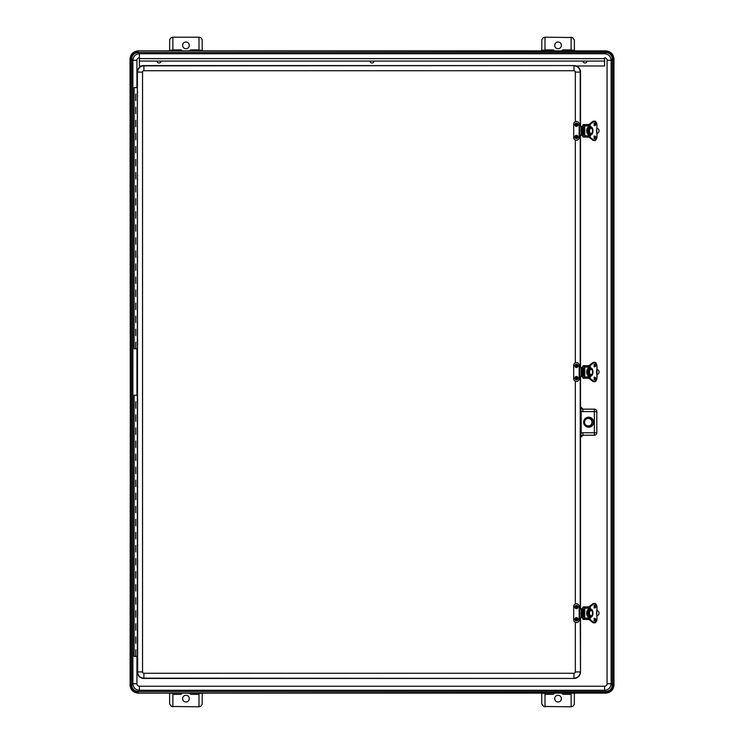 <?xml version="1.0" encoding="UTF-8"?>
<svg xmlns="http://www.w3.org/2000/svg" width="744" height="744" viewBox="0 0 744 744"><rect width="100%" height="100%" fill="white"/><g stroke="black" fill="none" stroke-linecap="round" stroke-linejoin="round"><path stroke-width="1.12" d="M130.033 684.973C130.516 689.93 133.232 692.645 138.189 693.129L605.811 693.129C610.768 692.645 613.484 689.93 613.967 684.973L613.967 59.027C613.484 54.07 610.768 51.355 605.811 50.871L138.189 50.871C133.232 51.355 130.516 54.07 130.033 59.027L130.498 684.973C130.953 689.641 133.52 692.208 138.189 692.664L138.189 691.501C134.227 691.111 132.051 688.935 131.66 684.973A6.529 6.529 135 0 0 138.189 691.501L139.407 690.283L139.407 686.219A2.465 2.465 135 0 1 136.942 683.755L136.942 656.403M576.228 65.965L604.574 65.965L604.593 57.781A2.465 2.465 -45 0 1 607.058 60.245L611.122 60.245C610.722 56.293 608.546 54.117 604.593 53.717L139.407 53.726L138.189 52.499A6.529 6.529 -135 0 0 131.66 59.027L130.498 59.027L130.498 684.973L131.66 684.973L131.66 59.027C132.051 55.065 134.227 52.889 138.189 52.499L138.189 51.336C133.52 51.792 130.953 54.359 130.498 59.027L130.116 684.973C130.6 689.883 133.297 692.571 138.189 693.045L605.811 692.664L605.811 691.501A6.529 6.529 45 0 0 612.34 684.973C611.949 688.935 609.773 691.111 605.811 691.501L138.189 691.501M138.189 693.129L605.811 692.664C610.48 692.208 613.047 689.641 613.502 684.973L613.502 59.027L612.34 59.027A6.529 6.529 -45 0 0 605.811 52.499L605.811 51.336L138.189 50.955C133.278 51.438 130.591 54.135 130.116 59.027L130.033 59.027M138.189 52.499L605.811 52.499L604.593 53.717L139.407 53.717C135.455 54.117 133.278 56.293 132.878 60.245L132.878 683.755C133.278 687.707 135.455 689.883 139.407 690.283L604.593 690.283C608.546 689.883 610.722 687.707 611.122 683.755L611.122 60.245L612.34 59.027L612.34 684.973L611.122 683.755L607.058 683.755A2.465 2.465 45 0 1 604.593 686.219L139.407 686.219M545.008 50.871L545.008 37.2L572.545 37.526L574.368 40.102L574.396 50.871M541.744 50.871L541.827 39.739L542.971 37.916L545.008 37.2M571.122 37.2L571.122 50.871M571.122 49.904L562.762 49.904L561.571 50.871M554.568 50.871L553.378 49.904L545.008 49.904M558.065 42.027A3.329 3.329 0 0 1 561.394 45.365A3.329 3.329 0 0 1 558.056 48.695A3.329 3.329 0 0 1 554.736 45.338A3.329 3.329 0 0 1 558.065 42.027M169.604 50.871L169.688 39.739L170.562 38.158L172.152 37.284L172.878 37.2L172.878 50.229L169.613 50.229M202.256 50.229L198.992 50.229L198.992 37.2L199.718 37.284L201.298 38.158L202.173 39.739L202.256 50.871M198.992 50.229L198.992 50.871M172.878 50.871L172.878 50.229M198.992 49.904L190.622 49.904L189.432 50.871M182.429 50.871L181.238 49.904L172.878 49.904M185.935 42.027A3.329 3.329 0 0 1 188.818 47.03A3.329 3.329 0 0 1 183.052 47.03A3.329 3.329 0 0 1 185.935 42.027M198.992 37.2L172.878 37.2M202.256 693.129L202.173 704.261L201.029 706.084L198.992 706.8L171.455 706.475L169.632 703.898L169.613 693.352L172.878 693.129M571.122 693.129L574.387 693.352L574.312 704.261L573.159 706.084L571.122 706.8L543.594 706.475L541.762 703.898L541.744 693.129M545.008 694.357L553.145 694.357L554.568 693.129M561.571 693.129L562.994 694.357L571.122 694.357M558.065 695.305A3.329 3.329 0 0 1 561.385 698.328A3.329 3.329 0 0 1 558.279 701.964A3.329 3.329 0 0 1 554.736 698.746A3.329 3.329 0 0 1 558.065 695.305M545.008 706.8L545.008 693.129M571.122 693.352L571.122 706.8M172.878 694.357L181.006 694.357L182.429 693.129M189.432 693.129L190.855 694.357L198.992 694.357M185.935 695.305A3.329 3.329 0 0 1 188.818 700.309A3.329 3.329 0 0 1 183.052 700.309A3.329 3.329 0 0 1 185.935 695.305M198.992 693.129L198.992 706.8M172.878 706.8L172.878 693.352M139.407 53.726L139.407 65.965L141.639 65.965M139.407 61.073L604.574 61.073M582.952 435.249L582.915 432.776L596.79 432.776L596.79 411.618L594.344 411.618L594.344 409.172L582.915 409.172L582.915 411.618L594.344 411.618L594.382 435.249L582.952 435.249A2.455 2.446 -135 0 0 580.506 437.704L581.176 433.092L580.357 433.092L580.469 437.667L582.915 435.221L594.344 435.221A2.455 2.446 45 0 0 596.827 432.803L596.827 411.581A2.455 2.446 -45 0 0 594.382 409.135L582.952 409.135A2.455 2.446 135 0 1 580.506 406.689L580.357 433.092M582.915 432.776A4.901 4.901 -135 0 0 581.176 433.092L581.176 411.293L580.357 411.293M582.915 411.618A4.901 4.901 135 0 1 581.176 411.293L580.469 406.726L582.952 409.135M583.649 422.192A5.013 5.013 0 0 1 591.173 417.858A5.013 5.013 0 0 1 591.173 426.535A5.013 5.013 0 0 1 583.649 422.192M137.37 92.981L137.37 72.094A6.529 6.529 0 0 1 143.899 65.565L573.977 65.565A6.529 6.529 0 0 1 580.506 72.094L580.506 126.359M580.506 135.334L580.506 367.508M580.506 376.492L580.506 406.689M580.506 437.704L580.506 608.666M580.506 617.641L580.506 671.916A6.529 6.529 0 0 1 573.977 678.444L143.899 678.444A6.529 6.529 0 0 1 137.37 671.916L137.37 651.019M137.37 648.74L137.37 567.774M137.37 565.496L137.37 486.167M137.37 483.888L137.37 402.923M137.37 400.653L137.37 343.347M137.37 341.078L137.37 260.112M137.37 257.833L137.37 178.504M137.37 176.226L137.37 95.26M583.77 422.192A4.901 4.901 0 0 0 591.108 426.433A4.901 4.901 0 0 0 591.108 417.951A4.901 4.901 0 0 0 583.77 422.192M590.978 127.67L590.987 127.67A3.264 1.916 90 0 0 590.559 127.577A3.264 1.916 90 0 0 590.085 127.67L589.043 127.67A3.264 1.916 -90 0 1 589.174 127.633M589.174 134.06A3.264 1.916 -90 0 1 589.043 134.022L590.085 134.022A3.264 1.916 90 0 0 590.559 134.106A3.264 1.916 90 0 0 590.987 134.022L590.978 134.022M589.174 135.761L584.756 135.761L584.756 125.931L589.174 125.931M590.085 127.67L590.076 127.67A3.264 1.916 90 0 0 588.606 130.842A3.264 1.916 90 0 0 590.076 134.022M589.174 125.541L584.756 125.931M582.71 126.973L583.091 125.541L584.44 125.541M584.096 134.72L584.096 126.973L581.241 126.973L581.241 134.72L584.096 134.72M582.71 134.72L583.091 136.152L589.174 136.152M590.187 127.633L590.187 124.397L593.684 121.625A3.953 2.325 -90 0 1 596.986 125.206A15.354 9.021 -90 0 1 596.697 129.084L596.688 129.121M596.697 129.084A5.031 2.957 90 0 0 596.697 132.609L596.688 132.572M589.174 136.357L583.454 136.487L589.174 136.487M589.174 125.336L583.454 125.541M589.174 137.045L583.798 137.045L589.174 137.175M583.798 137.045L582.729 136.533L583.147 136.98L583.147 136.152M582.859 136.608L583.212 137.101M583.147 125.541L583.147 124.713L583.863 124.518L582.859 125.085M589.174 124.518L583.184 124.583M582.729 125.159L582.729 126.359M582.729 135.334L582.729 136.533M596.855 133.604L597.702 133.13A2.613 2.613 0 0 0 597.702 128.563L596.855 128.089M596.576 129.977A1.637 1.637 0 0 1 596.576 131.716M590.978 609.978L590.987 609.978A3.264 1.916 90 0 0 590.559 609.894A3.264 1.916 90 0 0 590.085 609.978L589.043 609.978A3.264 1.916 -90 0 1 589.174 609.941M589.174 616.367A3.264 1.916 -90 0 1 589.043 616.33L590.085 616.33A3.264 1.916 90 0 0 590.559 616.423A3.264 1.916 90 0 0 590.987 616.33L590.978 616.33M589.174 618.069L584.756 618.069L584.756 608.239L589.174 608.239M590.085 609.978L590.076 609.978A3.264 1.916 90 0 0 588.606 613.158A3.264 1.916 90 0 0 590.076 616.33M589.174 607.848L584.756 608.239M582.71 609.28L583.091 607.848L584.44 607.848M584.096 617.027L584.096 609.28L581.241 609.28L581.241 617.027L584.096 617.027M582.71 617.027L583.091 618.459L589.174 618.459M590.187 609.941L590.187 606.704L593.684 603.933A3.953 2.325 -90 0 1 596.986 607.513A15.354 9.021 -90 0 1 596.697 611.391L596.688 611.429M596.697 611.391A5.031 2.957 90 0 0 596.697 614.916L596.688 614.879M589.174 618.664L583.454 618.794L589.174 618.794M589.174 607.643L583.454 607.848M589.174 619.352L583.798 619.352L589.174 619.482M583.147 618.459L583.184 619.417L583.863 619.482L582.859 618.915M583.798 619.352L582.729 618.841L583.184 619.417M583.147 607.848L583.147 607.02L583.863 606.825L582.859 607.392M589.174 606.825L583.212 606.899M582.729 607.467L582.729 608.666M582.729 617.641L582.729 618.841M596.855 615.911L597.702 615.437A2.613 2.613 0 0 0 597.702 610.871L596.855 610.396M596.576 612.284A1.637 1.637 0 0 1 596.576 614.023M590.978 368.829L590.987 368.829A3.264 1.916 90 0 0 590.559 368.736A3.264 1.916 90 0 0 590.085 368.829L589.043 368.829A3.264 1.916 -90 0 1 589.174 368.782M589.174 375.218A3.264 1.916 -90 0 1 589.043 375.171L590.085 375.171A3.264 1.916 90 0 0 590.559 375.264A3.264 1.916 90 0 0 590.987 375.171L590.978 375.171M589.174 376.91L584.756 376.91L584.756 367.09L589.174 367.09M590.085 368.829L590.076 368.829A3.264 1.916 90 0 0 588.606 372A3.264 1.916 90 0 0 590.076 375.171M582.71 368.122L583.091 366.699L589.174 366.699L584.756 367.09M584.096 375.878L584.096 368.122L581.241 368.122L581.241 375.878L584.096 375.878M582.71 375.878L583.091 377.301L589.174 377.301L583.091 377.301M584.44 366.699L583.091 366.699M590.187 368.792L590.187 365.555L593.684 362.784A3.953 2.325 -90 0 1 596.986 366.364A15.354 9.021 -90 0 1 596.697 370.233L596.688 370.279M596.697 370.233A5.031 2.957 90 0 0 596.697 373.767L596.688 373.721M589.174 377.506L583.454 377.636L589.174 377.636M589.174 366.494L583.454 366.699M589.174 378.194L583.798 378.194L589.174 378.324M583.147 377.301L583.184 378.259L583.863 378.324L582.859 377.766M583.798 378.194L582.729 377.692L583.184 378.259M583.147 366.699L583.147 365.862L583.863 365.676L582.859 366.234M589.174 365.676L583.184 365.741M582.729 366.308L582.729 367.508M582.729 376.492L582.729 377.692M596.855 374.753L597.702 374.288A2.613 2.613 0 0 0 597.702 369.712L596.855 369.247M596.576 371.126A1.637 1.637 0 0 1 596.576 372.874M588.262 418.147A4.045 4.045 0 0 1 591.768 424.21A4.045 4.045 0 0 1 584.756 424.21A4.045 4.045 0 0 1 588.262 418.147M588.262 418.175L590.913 419.188L588.262 418.202L585.612 419.188L588.262 418.175M590.913 425.187C589.146 426.321 587.379 426.321 585.612 425.187C587.379 426.293 589.146 426.293 590.913 425.187M585.416 61.073L584.57 61.073M586.932 61.073A1.934 1.934 0 0 1 584.245 62.859A1.934 1.934 0 0 1 583.054 61.073M372.418 61.073L371.572 61.073M373.934 61.073A1.934 1.934 0 0 1 370.847 62.636A1.934 1.934 0 0 1 370.056 61.073M159.421 61.073L158.574 61.073M160.937 61.073A1.934 1.934 0 0 1 158.379 62.915A1.934 1.934 0 0 1 157.058 61.073M137.156 395.259L134.106 395.259L134.106 656.403L137.37 656.403M137.24 401.639L137.24 402.216L137.24 401.639M137.24 650.126L137.24 649.456L137.24 650.126M137.24 485.451L137.677 486.967M137.24 567.058L137.677 568.574M137.156 87.597L134.106 87.597L134.106 348.741L137.37 348.741M137.24 93.967L137.24 94.544L137.24 93.967M137.24 342.463L137.24 341.784L137.24 342.463M137.24 177.788L137.677 179.304M137.24 259.396L137.677 260.912M579.176 135.334L579.176 137.482A2.744 2.744 0 0 1 576.433 140.235A2.744 2.744 0 0 1 573.689 137.482L573.689 124.202A2.744 2.744 0 0 1 576.433 121.458A2.744 2.744 0 0 1 579.176 124.202L579.176 135.334L582.831 135.334L582.831 134.72M582.831 126.973L582.831 126.359L579.176 126.359M581.827 126.359L581.827 126.973M581.827 134.72L581.827 135.334M579.809 126.359L579.809 135.334M578.06 124.722A1.637 1.637 0 0 1 575.614 126.136A1.637 1.637 0 0 1 575.614 123.309A1.637 1.637 0 0 1 578.06 124.722M576.842 124.722L576.023 124.722L576.842 124.722M578.042 137.212A1.637 1.637 0 0 1 575.41 138.245A1.637 1.637 0 0 1 575.828 135.445A1.637 1.637 0 0 1 578.042 137.212M576.832 137.026L576.023 136.905L576.832 137.026M579.176 617.641L579.176 619.799A2.744 2.744 0 0 1 576.433 622.542A2.744 2.744 0 0 1 573.689 619.799L573.689 606.518A2.744 2.744 0 0 1 576.433 603.765A2.744 2.744 0 0 1 579.176 606.518L579.176 617.641L582.831 617.641L582.831 617.027M582.831 609.28L582.831 608.666L579.176 608.666M581.827 608.666L581.827 609.28M581.827 617.027L581.827 617.641M579.809 608.666L579.809 617.641M578.06 607.03A1.637 1.637 0 0 1 575.614 608.443A1.637 1.637 0 0 1 575.614 605.616A1.637 1.637 0 0 1 578.06 607.03M576.842 607.03L576.023 607.03L576.842 607.03M578.042 619.519A1.637 1.637 0 0 1 575.41 620.552A1.637 1.637 0 0 1 575.828 617.753A1.637 1.637 0 0 1 578.042 619.519M576.832 619.334L576.023 619.213L576.832 619.334M579.176 376.492L579.176 378.64A2.744 2.744 0 0 1 576.433 381.384A2.744 2.744 0 0 1 573.689 378.64L573.689 365.36A2.744 2.744 0 0 1 576.433 362.616A2.744 2.744 0 0 1 579.176 365.36L579.176 376.492L582.831 376.492L582.831 375.878M582.831 368.122L582.831 367.508L579.176 367.508M581.827 367.508L581.827 368.122M581.827 375.878L581.827 376.492M579.809 367.508L579.809 376.492M578.06 365.881A1.637 1.637 0 0 1 575.614 367.294A1.637 1.637 0 0 1 575.614 364.467A1.637 1.637 0 0 1 578.06 365.881M576.842 365.881L576.023 365.881L576.842 365.881M578.042 378.361A1.637 1.637 0 0 1 575.41 379.403A1.637 1.637 0 0 1 575.828 376.603A1.637 1.637 0 0 1 578.042 378.361M576.832 378.185L576.023 378.064L576.832 378.185M605.811 693.129L605.811 693.045C610.703 692.571 613.4 689.883 613.884 684.973L612.34 684.973M605.811 52.499L605.811 52.499C609.773 52.889 611.949 55.065 612.34 59.027L612.34 59.027M613.967 684.973L613.502 59.027C613.047 54.359 610.48 51.792 605.811 51.336L138.189 50.871M131.66 59.027L132.878 60.245L136.942 60.245A2.465 2.465 -135 0 1 139.407 57.781M131.66 684.973L132.878 683.755L136.942 683.755M613.967 59.027L613.884 59.027C613.409 54.135 610.722 51.438 605.811 50.955L605.811 50.871M605.811 691.501L604.593 690.283L604.593 686.219M136.942 395.259L136.942 348.741M136.942 87.597L136.942 60.245M607.058 60.245L607.058 683.755M545.008 50.229L541.744 50.229M574.387 50.229L571.122 50.229M541.744 693.352L545.008 693.352M198.992 693.352L202.256 693.352M604.574 58.618L139.407 58.618M594.344 435.221A2.446 2.446 -45 0 0 596.79 432.776L596.827 432.803M596.827 411.581L596.79 411.618A2.446 2.446 -135 0 0 594.344 409.172L594.344 409.172M580.506 72.094L580.227 72.094A6.25 6.25 0 0 0 573.977 65.844L573.977 70.736A1.358 1.358 0 0 1 575.335 72.094L580.227 72.094L580.227 126.359M580.506 671.916L580.227 617.641M580.227 608.666L580.227 376.492M580.227 367.508L580.227 135.334M573.977 65.565L143.899 65.844L143.899 70.736L573.977 70.736M575.335 622.309L575.335 671.916L580.227 671.916A6.25 6.25 0 0 1 573.977 678.175L573.977 673.274L143.899 673.274L143.899 678.175L573.977 678.444M575.335 72.094L575.335 121.691M575.335 140.002L575.335 362.839M575.335 381.161L575.335 603.998M143.899 65.565L143.899 65.844A6.25 6.25 0 0 0 137.64 72.094L142.541 72.094A1.358 1.358 0 0 1 143.899 70.736M575.335 671.916A1.358 1.358 0 0 1 573.977 673.274M137.37 72.094L137.64 671.916L142.541 671.916L142.541 72.094M143.899 673.274A1.358 1.358 0 0 1 142.541 671.916M137.37 671.916L137.64 671.916A6.25 6.25 0 0 0 143.899 678.175L143.899 678.444M589.053 134.022A3.264 1.916 -90 0 1 587.583 130.842A3.264 1.916 -90 0 1 589.053 127.67M589.174 126.945A3.915 2.306 90 0 0 588.978 126.926A3.915 2.306 90 0 0 586.691 130.377A3.915 2.306 90 0 0 588.43 134.655A3.915 2.306 90 0 0 589.174 134.748M591.052 128.238A2.613 1.534 -90 0 1 592.577 130.535A2.613 1.534 -90 0 1 591.415 133.381A2.613 1.534 -90 0 1 589.527 131.158A2.613 1.534 -90 0 1 591.052 128.238M583.036 134.72L583.036 126.973M581.901 134.72L581.901 126.973M594.298 136.487A1.228 0.716 -90 0 1 594.8 136.152A1.228 0.716 -90 0 1 595.516 137.37A1.228 0.716 -90 0 1 594.8 138.598A1.228 0.716 -90 0 1 594.298 138.263M595.702 137.37A1.358 0.8 90 0 0 594.512 136.198A1.358 0.8 90 0 0 594.512 138.551A1.358 0.8 90 0 0 595.702 137.37M596.697 132.609A15.354 9.021 -90 0 1 596.986 136.487A3.953 2.325 -90 0 1 593.684 140.067L590.187 137.296L590.187 134.06M590.42 134.106L590.578 135.055A4.213 2.474 90 0 0 592.968 130.842A4.213 2.474 90 0 0 590.578 126.638L590.42 127.587M595.702 124.313A1.358 0.8 90 0 0 594.512 123.141A1.358 0.8 90 0 0 594.512 125.494A1.358 0.8 90 0 0 595.702 124.313M594.428 138.384A1.228 0.716 90 0 0 594.744 137.37A1.228 0.716 90 0 0 594.428 136.366M594.298 123.43A1.228 0.716 -90 0 1 594.8 123.095A1.228 0.716 -90 0 1 595.516 124.313A1.228 0.716 -90 0 1 594.8 125.541A1.228 0.716 -90 0 1 594.298 125.197M594.428 125.327A1.228 0.716 90 0 0 594.744 124.313A1.228 0.716 90 0 0 594.428 123.309M594.521 136.487A1.358 0.8 -90 0 1 594.716 137.37A1.358 0.8 -90 0 1 594.521 138.263M589.174 127.67L589.22 124.295L593.777 121.133A4.083 2.399 -90 0 0 592.773 121.514L593.545 121.514L590.048 124.285L589.267 124.285L589.192 127.67L589.22 124.295L592.698 121.57M589.192 134.022L589.192 137.296L589.22 134.022M594.521 123.43A1.358 0.8 -90 0 1 594.716 124.313A1.358 0.8 -90 0 1 594.521 125.197M591.08 134.013L590.438 134.655A4.083 2.399 90 0 0 591.136 133.985C593.201 134.339 592.801 126.117 590.559 127.577M591.136 127.708A4.083 2.399 90 0 0 590.438 127.019L591.08 127.68M592.698 140.123L589.192 137.296L593.545 140.179A4.083 2.399 90 0 0 594.558 140.56A4.083 2.399 90 0 0 596.325 139.24M596.716 129.112L597.014 136.487L594.558 140.56L593.777 140.56A4.083 2.399 -90 0 1 592.773 140.179L593.684 140.067M590.001 134.022L590.001 137.296L589.22 137.296M596.325 122.453A4.083 2.399 90 0 0 594.558 121.133A4.083 2.399 90 0 0 593.545 121.514L593.684 121.625M589.22 124.397L590.187 124.397L590.001 127.67M590.578 126.638L590.466 126.768A4.083 2.399 -90 0 1 592.782 130.842A4.083 2.399 -90 0 1 590.476 134.924L590.438 134.106M590.429 126.778L590.438 127.587M589.174 125.206L583.454 125.206M583.798 124.648L589.174 124.648M589.053 616.33A3.264 1.916 -90 0 1 587.583 613.158A3.264 1.916 -90 0 1 589.053 609.978M589.174 609.252A3.915 2.306 90 0 0 588.978 609.234A3.915 2.306 90 0 0 586.691 612.684A3.915 2.306 90 0 0 588.43 616.962A3.915 2.306 90 0 0 589.174 617.055M591.052 610.545A2.613 1.534 -90 0 1 592.577 612.842A2.613 1.534 -90 0 1 591.415 615.688A2.613 1.534 -90 0 1 589.527 613.465A2.613 1.534 -90 0 1 591.052 610.545M583.036 617.027L583.036 609.28M581.901 617.027L581.901 609.28M594.298 618.803A1.228 0.716 -90 0 1 594.8 618.459A1.228 0.716 -90 0 1 595.516 619.687A1.228 0.716 -90 0 1 594.8 620.905A1.228 0.716 -90 0 1 594.298 620.57M595.702 619.687A1.358 0.8 90 0 0 594.512 618.506A1.358 0.8 90 0 0 594.512 620.859A1.358 0.8 90 0 0 595.702 619.687M596.697 614.916A15.354 9.021 -90 0 1 596.986 618.794A3.953 2.325 -90 0 1 593.684 622.375L590.187 619.603L590.187 616.367M590.42 616.413L590.578 617.362A4.213 2.474 90 0 0 592.968 613.158A4.213 2.474 90 0 0 590.578 608.945L590.42 609.894M595.702 606.63A1.358 0.8 90 0 0 594.512 605.449A1.358 0.8 90 0 0 594.512 607.802A1.358 0.8 90 0 0 595.702 606.63M594.428 620.691A1.228 0.716 90 0 0 594.744 619.687A1.228 0.716 90 0 0 594.428 618.673M594.298 605.737A1.228 0.716 -90 0 1 594.8 605.402A1.228 0.716 -90 0 1 595.516 606.63A1.228 0.716 -90 0 1 594.8 607.848A1.228 0.716 -90 0 1 594.298 607.513M594.428 607.634A1.228 0.716 90 0 0 594.744 606.63A1.228 0.716 90 0 0 594.428 605.616M594.521 618.803A1.358 0.8 -90 0 1 594.716 619.687A1.358 0.8 -90 0 1 594.521 620.57M589.174 609.978L589.22 606.602L593.777 603.44A4.083 2.399 -90 0 0 592.773 603.821L593.545 603.821L590.048 606.593L589.267 606.593L589.192 609.978L589.22 606.602L592.698 603.877M589.192 616.33L589.192 619.603L589.22 616.33M594.521 605.737A1.358 0.8 -90 0 1 594.716 606.63A1.358 0.8 -90 0 1 594.521 607.513M591.08 616.32L590.438 616.962A4.083 2.399 90 0 0 591.136 616.292C593.201 616.646 592.801 608.425 590.559 609.894M591.136 610.015A4.083 2.399 90 0 0 590.438 609.327L591.08 609.987M592.698 622.43L589.192 619.603L593.545 622.486A4.083 2.399 90 0 0 594.558 622.868A4.083 2.399 90 0 0 596.325 621.547M596.716 614.897L597.014 618.794L594.558 622.868L593.777 622.868A4.083 2.399 -90 0 1 592.773 622.486L593.684 622.375M590.001 616.33L590.001 619.603L589.22 619.603M596.325 604.76A4.083 2.399 90 0 0 594.558 603.44A4.083 2.399 90 0 0 593.545 603.821L593.684 603.933M589.22 606.704L590.187 606.704L590.001 609.978M590.578 608.945L590.466 609.076A4.083 2.399 -90 0 1 592.782 613.158A4.083 2.399 -90 0 1 590.476 617.232L590.438 616.413M590.429 609.085L590.438 609.894M589.174 607.513L583.454 607.513M583.798 606.955L589.174 606.955M589.053 375.171A3.264 1.916 -90 0 1 587.583 372A3.264 1.916 -90 0 1 589.053 368.829M589.174 368.094A3.915 2.306 90 0 0 588.978 368.085A3.915 2.306 90 0 0 586.691 371.535A3.915 2.306 90 0 0 588.43 375.804A3.915 2.306 90 0 0 589.174 375.906M591.052 369.387A2.613 1.534 -90 0 1 592.577 371.693A2.613 1.534 -90 0 1 591.415 374.539A2.613 1.534 -90 0 1 589.527 372.307A2.613 1.534 -90 0 1 591.052 369.387M583.036 375.878L583.036 368.122M581.901 375.878L581.901 368.122M594.298 377.645A1.228 0.716 -90 0 1 594.8 377.301A1.228 0.716 -90 0 1 595.516 378.529A1.228 0.716 -90 0 1 594.8 379.756A1.228 0.716 -90 0 1 594.298 379.412M595.702 378.529A1.358 0.8 90 0 0 594.512 377.357A1.358 0.8 90 0 0 594.512 379.7A1.358 0.8 90 0 0 595.702 378.529M596.697 373.767A15.354 9.021 -90 0 1 596.986 377.636A3.953 2.325 -90 0 1 593.684 381.216L590.187 378.445L590.187 375.209M590.42 375.255L590.578 376.213A4.213 2.474 90 0 0 592.968 372A4.213 2.474 90 0 0 590.578 367.787L590.42 368.745M595.702 365.471A1.358 0.8 90 0 0 594.512 364.3A1.358 0.8 90 0 0 594.512 366.643A1.358 0.8 90 0 0 595.702 365.471M594.428 379.533A1.228 0.716 90 0 0 594.744 378.529A1.228 0.716 90 0 0 594.428 377.524M594.298 364.588A1.228 0.716 -90 0 1 594.8 364.244A1.228 0.716 -90 0 1 595.516 365.471A1.228 0.716 -90 0 1 594.8 366.699A1.228 0.716 -90 0 1 594.298 366.355M594.428 366.476A1.228 0.716 90 0 0 594.744 365.471A1.228 0.716 90 0 0 594.428 364.467M594.521 377.645A1.358 0.8 -90 0 1 594.716 378.529A1.358 0.8 -90 0 1 594.521 379.412M589.174 368.829L589.22 365.453L593.777 362.282A4.083 2.399 -90 0 0 592.773 362.663L593.545 362.663L590.048 365.434L589.267 365.434L589.192 368.829L589.22 365.453L592.698 362.728M589.192 375.171L589.192 378.445L589.22 375.171M594.521 364.588A1.358 0.8 -90 0 1 594.716 365.471A1.358 0.8 -90 0 1 594.521 366.355M591.08 375.162L590.438 375.813A4.083 2.399 90 0 0 591.136 375.143C593.201 375.497 592.801 367.276 590.559 368.736M591.136 368.857A4.083 2.399 90 0 0 590.438 368.178L591.08 368.838M592.698 381.272L589.192 378.445L593.545 381.337A4.083 2.399 90 0 0 594.558 381.719A4.083 2.399 90 0 0 596.325 380.398M596.325 363.602A4.083 2.399 90 0 0 594.558 362.282L597.014 366.364L597.014 377.636L594.558 381.719L593.777 381.719A4.083 2.399 -90 0 1 592.773 381.337L593.684 381.216M590.001 375.171L590.001 378.445L589.22 378.445M593.777 362.282L594.558 362.282A4.083 2.399 90 0 0 593.545 362.663L593.684 362.784M589.22 365.555L590.187 365.555L590.001 368.829M590.578 367.787L590.466 367.917A4.083 2.399 -90 0 1 592.782 372A4.083 2.399 -90 0 1 590.476 376.073L590.438 375.264M590.429 367.936L590.438 368.736M589.174 366.364L583.454 366.364M583.798 365.806L589.174 365.806M588.262 418.463A3.729 3.729 0 0 1 591.489 424.052A3.729 3.729 0 0 1 585.035 424.052A3.729 3.729 0 0 1 588.262 418.463M588.262 418.202A3.98 3.98 0 0 0 584.812 424.182A3.98 3.98 0 0 0 591.712 424.182A3.98 3.98 0 0 0 588.262 418.202M135.743 636.817L135.743 643.346M135.743 649.875L135.743 656.403M135.743 401.788L135.743 408.317M135.743 414.845L135.743 421.374M135.743 427.902L135.743 434.431M135.743 440.959L135.743 447.488M135.743 454.017L135.743 460.545M135.743 467.074L135.743 473.603M135.743 480.131L135.743 486.66M135.743 493.188L135.743 499.717M135.743 506.246L135.743 512.774M135.743 519.303L135.743 525.831M135.743 532.36L135.743 538.889M135.743 545.417L135.743 551.946M135.743 558.474L135.743 565.003M135.743 571.531L135.743 578.06M135.743 584.589L135.743 591.117M135.743 597.646L135.743 604.174M135.743 610.703L135.743 617.232M135.743 623.76L135.743 630.289M135.743 329.155L135.743 335.683M135.743 342.212L135.743 348.741M135.743 94.125L135.743 100.654M135.743 107.183L135.743 113.711M135.743 120.24L135.743 126.768M135.743 133.297L135.743 139.826M135.743 146.354L135.743 152.883M135.743 159.411L135.743 165.94M135.743 172.469L135.743 178.997M135.743 185.526L135.743 192.054M135.743 198.583L135.743 205.112M135.743 211.64L135.743 218.169M135.743 224.697L135.743 231.226M135.743 237.755L135.743 244.283M135.743 250.812L135.743 257.34M135.743 263.869L135.743 270.398M135.743 276.926L135.743 283.455M135.743 289.983L135.743 296.512M135.743 303.041L135.743 309.569M135.743 316.098L135.743 322.626M581.259 126.359L581.259 126.973M581.259 134.72L581.259 135.334M582.589 126.359L582.589 126.973M582.589 134.72L582.589 135.334M575.763 124.722A0.67 0.67 0 0 1 576.433 124.062A0.67 0.67 0 0 1 577.093 124.722A0.67 0.67 0 0 1 576.433 125.392A0.67 0.67 0 0 1 575.763 124.722M575.772 136.868A0.67 0.67 0 0 1 576.526 136.31A0.67 0.67 0 0 1 577.093 137.063A0.67 0.67 0 0 1 576.33 137.621A0.67 0.67 0 0 1 575.772 136.868M581.259 608.666L581.259 609.28M581.259 617.027L581.259 617.641M582.589 608.666L582.589 609.28M582.589 617.027L582.589 617.641M575.763 607.03A0.67 0.67 0 0 1 576.433 606.369A0.67 0.67 0 0 1 577.093 607.03A0.67 0.67 0 0 1 576.433 607.699A0.67 0.67 0 0 1 575.763 607.03M575.772 619.175A0.67 0.67 0 0 1 576.526 618.617A0.67 0.67 0 0 1 577.093 619.371A0.67 0.67 0 0 1 576.33 619.938A0.67 0.67 0 0 1 575.772 619.175M581.259 367.508L581.259 368.122M581.259 375.878L581.259 376.492M582.589 367.508L582.589 368.122M582.589 375.878L582.589 376.492M575.763 365.881A0.67 0.67 0 0 1 576.433 365.211A0.67 0.67 0 0 1 577.093 365.881A0.67 0.67 0 0 1 576.433 366.55A0.67 0.67 0 0 1 575.763 365.881M575.772 378.026A0.67 0.67 0 0 1 576.526 377.459A0.67 0.67 0 0 1 577.093 378.222A0.67 0.67 0 0 1 576.33 378.78A0.67 0.67 0 0 1 575.772 378.026M590.559 134.106L591.136 133.985M594.8 138.598L594.8 136.152M594.8 125.541L594.8 123.095M594.019 136.152L594.689 137.37L594.019 138.598M594.019 123.095L594.689 124.313L594.019 125.541M589.174 134.022L589.22 137.398L593.777 140.56M596.716 129.103L597.014 125.206L594.558 121.133L593.777 121.133M590.559 616.423L591.136 616.292M594.8 620.905L594.8 618.459M594.8 607.848L594.8 605.402M594.019 618.459L594.689 619.687L594.019 620.905M594.019 605.402L594.689 606.63L594.019 607.848M589.174 616.33L589.22 619.706L593.777 622.868M596.716 614.888L597.014 607.513L594.558 603.44L593.777 603.44M590.559 375.264L591.136 375.143M594.8 379.756L594.8 377.301M594.8 366.699L594.8 364.244M594.019 377.301L594.689 378.529L594.019 379.756M594.019 364.244L594.689 365.471L594.019 366.699M589.174 375.171L589.22 378.547L593.777 381.719M137.24 401.36L137.677 399.844M137.677 403.722L137.24 402.216M137.677 647.94L137.24 649.456M137.677 651.818L137.24 650.303M137.677 483.089L137.24 484.604M137.677 564.696L137.24 566.212M137.24 93.698L137.677 92.182M137.677 96.06L137.24 94.544M137.677 340.278L137.24 341.784M137.677 344.156L137.24 342.64M137.677 175.426L137.24 176.942M137.677 257.033L137.24 258.549"/></g></svg>
